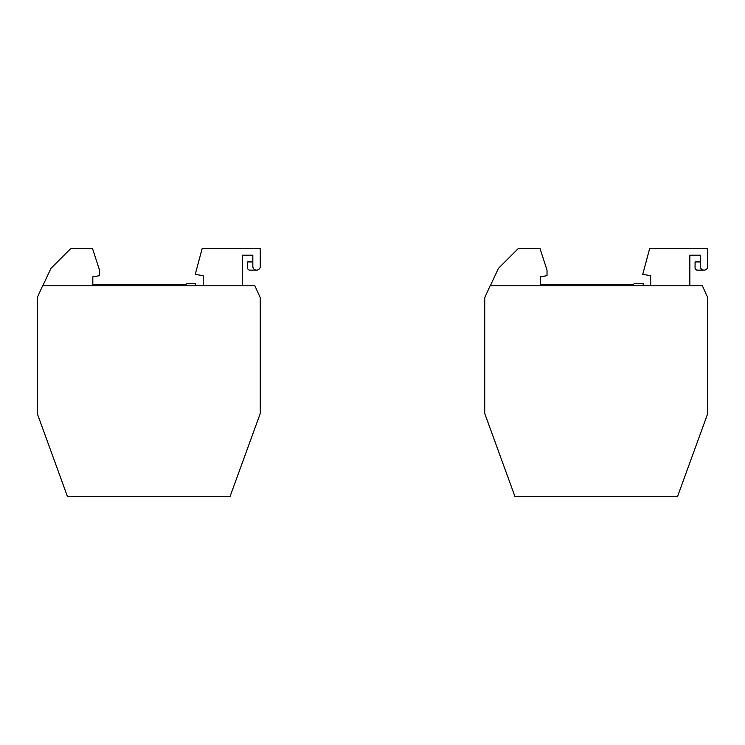 <?xml version="1.0" encoding="UTF-8"?>
<svg xmlns="http://www.w3.org/2000/svg" width="745" height="745" viewBox="0 0 745 745"><rect width="100%" height="100%" fill="white"/><g stroke="black" fill="none" stroke-linecap="round" stroke-linejoin="round"><path stroke-width="1.12" d="M195.739 285.801L195.739 283.556L186.79 283.556L186.045 284.301L92.818 284.301L92.818 276.851L99.523 275.659L99.523 270.137L92.501 248.504L70.812 248.504L50.93 268.386L42.81 285.801M203.199 284.748A22.378 22.378 0 0 1 203.171 285.801A22.378 22.378 0 0 0 203.199 284.748L203.199 275.724L195.246 274.328L202.165 248.504L260.256 248.504L260.256 266.943A3.725 3.725 0 0 1 256.289 270.128A3.725 3.725 0 0 1 252.834 266.403L252.834 255.218L252.834 261.933L252.834 255.218L252.834 261.933L252.834 255.218L252.834 261.933L252.834 255.218L252.834 261.933L252.834 255.218L252.834 261.933L252.834 255.218L252.834 261.933L252.834 255.218L252.834 261.933L252.834 255.218L252.834 261.933L252.834 255.218L252.834 261.933L252.834 255.218L242.349 255.218L252.834 255.218L242.349 255.218L252.834 255.218L242.349 255.218L252.834 255.218L242.349 255.218L252.834 255.218L242.349 255.218L252.834 255.218L242.349 255.218L252.834 255.218L242.349 255.218L252.834 255.218L242.349 255.218L252.834 255.218L242.349 255.218L252.834 255.218L242.349 255.218L242.349 285.801L242.349 255.218L242.349 285.801L242.349 255.218L242.349 285.801L242.349 255.218L242.349 285.801L242.349 255.218L242.349 285.801L242.349 255.218L242.349 285.801L242.349 255.218L242.349 285.801L242.349 255.218L242.349 285.801L242.349 255.218L242.349 285.801L242.349 255.218L242.349 285.801L242.349 255.218L252.834 255.218L252.834 261.933L247.573 261.933L247.573 267.902A2.235 2.235 0 0 0 249.808 270.137L256.559 270.137M186.045 284.301L92.818 284.301L186.045 284.301L92.818 284.301L186.045 284.301L92.818 284.301L186.045 284.301L92.818 284.301L186.045 284.301L92.818 284.301L186.045 284.301L92.818 284.301L186.045 284.301L92.818 284.301L186.045 284.301L92.818 284.301L186.045 284.301L92.818 284.301L186.045 284.301L92.818 284.301L92.818 276.851M247.573 261.933L247.573 267.902M37.25 297.721L37.25 413.512L67.45 496.496L230.047 496.496L260.256 413.512L260.256 297.721L254.902 285.801L42.605 285.801L37.25 297.721M643.233 285.801L643.233 283.556L634.284 283.556L633.539 284.301L540.311 284.301L540.311 276.851L547.026 275.659L547.026 270.137L539.995 248.504L518.306 248.504L498.424 268.386L490.312 285.801M650.692 284.748A22.378 22.378 0 0 1 650.674 285.801A22.378 22.378 0 0 0 650.692 284.748L650.692 275.724L642.749 274.328L649.668 248.504L707.75 248.504L707.75 266.943A3.725 3.725 0 0 1 703.792 270.128A3.725 3.725 0 0 1 700.328 266.403L700.328 255.218L700.328 261.933L700.328 255.218L700.328 261.933L700.328 255.218L700.328 261.933L700.328 255.218L700.328 261.933L700.328 255.218L700.328 261.933L700.328 255.218L700.328 261.933L700.328 255.218L700.328 261.933L700.328 255.218L700.328 261.933L700.328 255.218L700.328 261.933L700.328 255.218L689.851 255.218L700.328 255.218L689.851 255.218L700.328 255.218L689.851 255.218L700.328 255.218L689.851 255.218L700.328 255.218L689.851 255.218L700.328 255.218L689.851 255.218L700.328 255.218L689.851 255.218L700.328 255.218L689.851 255.218L700.328 255.218L689.851 255.218L700.328 255.218L689.851 255.218L689.851 285.801L689.851 255.218L689.851 285.801L689.851 255.218L689.851 285.801L689.851 255.218L689.851 285.801L689.851 255.218L689.851 285.801L689.851 255.218L689.851 285.801L689.851 255.218L689.851 285.801L689.851 255.218L689.851 285.801L689.851 255.218L689.851 285.801L689.851 255.218L689.851 285.801L689.851 255.218L700.328 255.218L700.328 261.933L695.066 261.933L695.066 267.902A2.235 2.235 0 0 0 697.311 270.137L704.062 270.137M633.539 284.301L540.311 284.301L633.539 284.301L540.311 284.301L633.539 284.301L540.311 284.301L633.539 284.301L540.311 284.301L633.539 284.301L540.311 284.301L633.539 284.301L540.311 284.301L633.539 284.301L540.311 284.301L633.539 284.301L540.311 284.301L633.539 284.301L540.311 284.301L633.539 284.301L540.311 284.301L540.311 276.851M695.066 261.933L695.066 267.902M484.744 297.721L484.744 413.512L514.953 496.496L677.55 496.496L707.75 413.512L707.75 297.721L702.395 285.801L490.098 285.801L484.744 297.721"/></g></svg>
